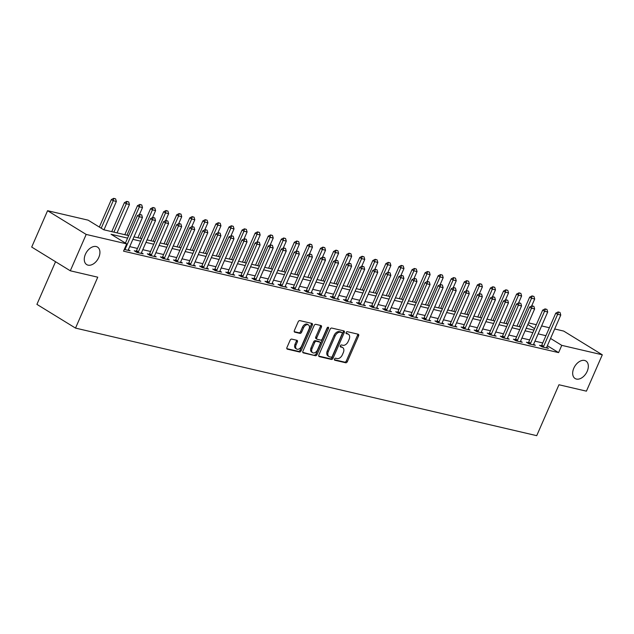<?xml version="1.0" encoding="UTF-8"?>
<svg xmlns="http://www.w3.org/2000/svg" width="634" height="634" viewBox="0 0 634 634"><rect width="100%" height="100%" fill="white"/><g stroke="black" fill="none" stroke-linecap="round" stroke-linejoin="round"><path stroke-width="0.95" d="M334.522 359.066A1.102 0.713 121.6 0 0 334.807 360.231L345.712 362.775A1.577 1.022 121.6 0 0 347.361 361.586L358.59 335.893A1.577 1.022 121.6 0 0 358.392 334.308A1.577 1.022 121.6 0 0 358.186 334.221L347.281 331.677A1.102 0.713 121.6 0 0 346.41 333.682L347.82 334.007A5.048 3.273 121.6 0 1 348.47 334.276A5.048 3.273 121.6 0 1 349.112 339.341L348.177 341.48A5.048 3.273 121.6 0 1 342.891 345.284L341.48 344.959A1.102 0.713 121.6 0 0 340.609 346.957L342.019 347.281A5.048 3.273 121.6 0 1 342.669 347.551A5.048 3.273 121.6 0 1 343.311 352.623L342.376 354.763A5.048 3.273 121.6 0 1 337.09 358.567L335.679 358.234A1.102 0.713 121.6 0 0 334.522 359.066M98.793 257.404A10.295 6.673 121.6 0 0 97.493 247.078A10.295 6.673 121.6 0 0 85.408 254.282A10.295 6.673 121.6 0 0 86.715 264.608A10.295 6.673 121.6 0 0 98.793 257.404M587.195 371.318A10.295 6.673 121.6 0 0 585.887 360.984A10.295 6.673 121.6 0 0 573.81 368.195A10.295 6.673 121.6 0 0 575.109 378.522A10.295 6.673 121.6 0 0 587.195 371.318M291.751 339.103A1.577 1.022 121.6 0 0 290.103 340.292L286.956 347.495A1.577 1.022 121.6 0 0 287.154 349.08A1.577 1.022 121.6 0 0 287.353 349.168L299.47 351.989A1.577 1.022 121.6 0 0 301.118 350.8L312.348 325.107A1.577 1.022 121.6 0 0 312.142 323.522A1.577 1.022 121.6 0 0 311.944 323.435L299.827 320.614A1.577 1.022 121.6 0 0 298.178 321.803L294.374 330.512A1.577 1.022 121.6 0 0 294.572 332.097A1.577 1.022 121.6 0 0 294.778 332.176L299.961 333.389A1.577 1.022 121.6 0 0 301.61 332.2L303.496 327.881A4.224 2.734 121.6 0 1 308.457 324.925A4.224 2.734 121.6 0 1 308.988 329.157L301.602 346.077A4.224 2.734 121.6 0 1 296.641 349.033A4.224 2.734 121.6 0 1 296.11 344.793L297.338 341.98A1.577 1.022 121.6 0 0 297.14 340.395A1.577 1.022 121.6 0 0 296.934 340.307L291.751 339.103M554.687 328.975L563.697 331.083L602.3 354.802L586.418 391.162L558.958 384.759L536.721 435.669L75.517 328.095L97.755 277.193L70.303 270.789L86.184 234.429L47.582 210.702L88.11 220.156L103.762 229.777L128.694 235.594M602.3 354.802L561.772 345.356L550.55 338.453M127.593 238.122L111.061 234.263L126.713 243.884L123.535 251.159L558.594 352.623L561.772 345.356M126.713 243.884L86.184 234.429M318.878 354.945A1.577 1.022 121.6 0 0 319.076 356.53A1.577 1.022 121.6 0 0 319.282 356.609L331.392 359.438A1.577 1.022 121.6 0 0 333.048 358.25L344.27 332.549A1.577 1.022 121.6 0 0 344.072 330.964A1.577 1.022 121.6 0 0 343.866 330.885L331.756 328.063A1.577 1.022 121.6 0 0 330.108 329.244L318.878 354.945M315.431 355.714L303.321 352.884A1.577 1.022 121.6 0 1 303.115 352.805A1.577 1.022 121.6 0 1 302.917 351.22L314.139 325.527A1.577 1.022 121.6 0 1 315.795 324.339L320.978 325.543A1.577 1.022 121.6 0 1 321.176 325.63A1.577 1.022 121.6 0 1 321.383 327.215L316.826 337.637A1.577 1.022 121.6 0 0 317.024 339.222A1.577 1.022 121.6 0 0 317.23 339.301L320.669 340.101A1.577 1.022 121.6 0 0 322.318 338.913L327.057 328.063A1.102 0.713 121.6 0 1 328.491 328.404L317.079 354.525A1.577 1.022 121.6 0 1 315.431 355.714L302.79 352.369M558.594 352.623L547.372 345.728M542.744 342.962L534.969 341.147M529.667 339.911L521.893 338.096M516.599 336.86L508.825 335.045M503.523 333.809L495.748 332.002M490.447 330.766L482.68 328.951M477.378 327.715L469.604 325.9M464.302 324.663L456.528 322.849M451.234 321.612L443.459 319.805M438.157 318.569L430.383 316.754M425.089 315.518L417.315 313.703M412.013 312.467L404.238 310.652M398.944 309.416L391.17 307.609M385.868 306.373L378.094 304.558M372.792 303.321L365.026 301.507M359.724 300.27L351.949 298.463M346.647 297.227L338.873 295.412M333.579 294.176L325.805 292.361M320.503 291.125L312.728 289.31M307.435 288.074L299.66 286.267M294.358 285.031L286.584 283.216M281.29 281.979L273.516 280.165M268.214 278.928L260.439 277.113M255.137 275.877L247.371 274.07M242.069 272.834L234.295 271.019M228.993 269.783L221.218 267.968M215.925 266.732L208.15 264.917M202.848 263.689L195.074 261.874M189.78 260.637L182.006 258.823M176.704 257.586L168.929 255.771M163.627 254.535L155.861 252.728M150.559 251.492L142.785 249.677M137.483 248.441L129.716 246.626M541.436 345.736L539.526 345.292L542.141 346.893L548.41 348.359L546.698 347.305M528.36 342.685L526.458 342.241L529.065 343.85L535.342 345.308L533.63 344.262M515.284 339.642L513.381 339.198L515.989 340.799L522.265 342.265L520.554 341.211M502.215 336.591L500.313 336.147L502.921 337.748L509.197 339.214L507.477 338.16M489.139 333.539L487.237 333.096L489.844 334.704L496.121 336.163L494.409 335.109M476.071 330.496L474.169 330.045L476.776 331.653L483.053 333.112L481.333 332.065M462.994 327.445L461.092 327.001L463.7 328.602L469.976 330.068L468.264 329.014M449.926 324.394L448.024 323.95L450.631 325.551L456.9 327.017L455.188 325.963M436.85 321.343L434.948 320.899L437.555 322.508L443.832 323.966L442.12 322.912M423.781 318.3L421.872 317.856L424.487 319.457L430.755 320.923L429.044 319.869M410.705 315.249L408.803 314.805L411.411 316.406L417.687 317.872L415.975 316.818M397.629 312.197L395.727 311.754L398.334 313.354L404.611 314.821L402.899 313.767M384.561 309.146L382.659 308.703L385.266 310.311L391.543 311.769L389.823 310.715M371.484 306.103L369.582 305.659L372.19 307.26L378.466 308.726L376.754 307.672M358.416 303.052L356.514 302.608L359.121 304.209L365.39 305.675L363.678 304.621M345.34 300.001L343.438 299.557L346.045 301.158L352.322 302.624L350.61 301.57M332.271 296.95L330.362 296.506L332.977 298.115L339.245 299.573L337.534 298.527M319.195 293.907L317.293 293.463L319.901 295.064L326.177 296.53L324.465 295.476M306.127 290.855L304.217 290.412L306.824 292.012L313.101 293.479L311.389 292.425M293.051 287.804L291.149 287.361L293.756 288.969L300.033 290.427L298.321 289.373M279.974 284.761L278.072 284.317L280.68 285.918L286.956 287.376L285.245 286.33M266.906 281.71L265.004 281.266L267.611 282.867L273.888 284.333L272.168 283.279M253.83 278.659L251.928 278.215L254.535 279.816L260.812 281.282L259.1 280.228M240.762 275.608L238.859 275.164L241.467 276.773L247.736 278.231L246.024 277.177M227.685 272.565L225.783 272.121L228.391 273.722L234.667 275.188L232.955 274.134M214.617 269.513L212.707 269.07L215.322 270.67L221.591 272.137L219.879 271.083M201.541 266.462L199.639 266.018L202.246 267.619L208.523 269.085L206.811 268.031M188.464 263.411L186.562 262.967L189.17 264.576L195.446 266.034L193.735 264.988M175.396 260.368L173.494 259.924L176.101 261.525L182.378 262.991L180.666 261.937M162.32 257.317L160.418 256.873L163.025 258.474L169.302 259.94L167.59 258.886M149.252 254.266L147.35 253.822L149.957 255.431L156.233 256.889L154.514 255.835M136.175 251.222L134.273 250.771L136.881 252.38L143.157 253.838L141.445 252.792M128.369 249.741L130.081 250.795L124.288 249.439M55.546 261.723L36.915 304.368L75.517 328.095M70.303 270.789L31.7 247.062L47.582 210.702M528.542 322.88L536.316 324.695M541.618 325.931L549.393 327.738M534.589 328.642L527.837 324.497M133.996 236.831L141.77 238.638M147.064 239.874L154.839 241.689M160.14 242.925L167.915 244.74M173.209 245.976L180.983 247.783M186.285 249.019L194.059 250.834M199.361 252.07L207.128 253.885M212.43 255.122L220.204 256.936M225.506 258.173L233.28 259.98M238.574 261.216L246.349 263.031M251.65 264.267L259.425 266.082M264.719 267.318L272.493 269.133M277.795 270.369L285.569 272.176M290.863 273.412L298.638 275.227M303.94 276.464L311.714 278.278M317.016 279.515L324.782 281.33M330.084 282.558L337.859 284.373M343.16 285.609L350.935 287.424M356.229 288.66L364.003 290.475M369.305 291.711L377.079 293.518M382.373 294.755L390.148 296.569M395.45 297.806L403.224 299.62M408.518 300.857L416.292 302.672M421.594 303.908L429.369 305.715M434.67 306.951L442.437 308.766M447.739 310.002L455.513 311.817M460.815 313.053L468.589 314.868M473.883 316.104L481.658 317.911M486.96 319.148L494.734 320.962M500.028 322.199L507.802 324.014M513.104 325.25L520.879 327.057M526.18 328.293L533.947 330.108M545.922 335.687L538.147 333.872M532.845 332.636L525.071 330.821M519.769 329.585L512.003 327.778M506.701 326.542L498.926 324.727M493.624 323.491L485.85 321.676M480.556 320.439L472.782 318.633M467.48 317.396L459.705 315.581M454.412 314.345L446.637 312.53M441.335 311.294L433.561 309.479M428.267 308.243L420.493 306.436M415.191 305.2L407.416 303.385M402.114 302.149L394.348 300.334M389.046 299.097L381.272 297.283M375.97 296.046L368.195 294.239M362.902 293.003L355.127 291.188M349.825 289.952L342.051 288.137M336.757 286.901L328.983 285.086M323.681 283.858L315.906 282.043M310.612 280.807L302.838 278.992M297.536 277.755L289.762 275.941M284.46 274.704L276.693 272.897M271.392 271.661L263.617 269.846M258.315 268.61L250.541 266.795M245.247 265.559L237.473 263.744M232.171 262.508L224.396 260.701M219.102 259.464L211.328 257.65M206.026 256.413L198.252 254.599M192.95 253.362L185.183 251.547M179.882 250.311L172.107 248.504M166.805 247.268L159.039 245.453M153.737 244.217L145.963 242.402M140.661 241.166L132.886 239.359M342.669 347.551L341.623 346.909A5.048 3.273 121.6 0 0 340.973 346.647L342.019 347.281M340.212 346.465L340.973 346.647M348.47 334.276L347.424 333.635A5.048 3.273 121.6 0 0 346.774 333.365L347.82 334.007M346.013 333.191L346.774 333.365M334.411 359.74L344.674 362.133A1.577 1.022 121.6 0 0 346.322 360.944L357.544 335.251A1.577 1.022 121.6 0 0 357.671 334.102M318.759 356.094L330.354 358.796A1.577 1.022 121.6 0 0 332.002 357.608L343.224 331.907A1.577 1.022 121.6 0 0 343.351 330.766M331.138 357.172A1.102 0.713 121.6 0 0 332.295 356.34L342.146 333.785A1.102 0.713 121.6 0 0 341.869 332.62L340.379 332.271A5.048 3.273 121.6 0 0 335.093 336.075L328.357 351.49A5.048 3.273 121.6 0 0 328.998 356.562A5.048 3.273 121.6 0 0 329.648 356.823L331.138 357.172M341.084 332.137A1.102 0.713 121.6 0 0 340.823 331.978L341.869 332.62M328.998 356.562L327.96 355.92A5.048 3.273 121.6 0 1 327.318 350.848L334.055 335.434A5.048 3.273 121.6 0 1 339.333 331.63L340.823 331.978M316.184 338.659A1.577 1.022 121.6 0 1 315.986 338.58A1.577 1.022 121.6 0 1 315.78 336.995L320.336 326.573A1.577 1.022 121.6 0 0 320.455 325.424M314.385 355.072A1.577 1.022 121.6 0 0 316.041 353.883L327.453 327.762A1.102 0.713 121.6 0 0 327.556 327.421M312.102 348.446A4.224 2.734 121.6 0 0 312.633 352.686A4.224 2.734 121.6 0 0 317.594 349.73L320.194 343.771A1.577 1.022 121.6 0 0 319.996 342.186A1.577 1.022 121.6 0 0 319.798 342.098L316.358 341.298A1.577 1.022 121.6 0 0 314.702 342.487L312.102 348.446L311.056 347.804A4.224 2.734 121.6 0 0 311.595 352.044L312.633 352.686M319.116 341.686A1.577 1.022 121.6 0 0 318.957 341.544A1.577 1.022 121.6 0 0 318.751 341.457L319.798 342.098M311.056 347.804L313.664 341.845A1.577 1.022 121.6 0 1 315.312 340.656L318.751 341.457M296.641 349.033L295.603 348.391A4.224 2.734 121.6 0 1 295.064 344.151L296.3 341.338A1.577 1.022 121.6 0 0 296.419 340.189M308.457 324.925L307.411 324.283A4.224 2.734 121.6 0 0 302.458 327.239L303.496 327.881M294.255 331.653L298.915 332.747A1.577 1.022 121.6 0 0 300.571 331.558L302.458 327.239M286.83 348.645L298.424 351.347A1.577 1.022 121.6 0 0 300.072 350.158L311.302 324.465A1.577 1.022 121.6 0 0 311.421 323.316M531.625 306.032L534.692 299.018L531.554 298.281L519.159 326.661M532.386 296.094L533.955 296.458L532.069 295.904L531.554 298.281L529.675 297.132L516.995 326.153M534.692 299.018L533.955 296.458M532.069 295.904L529.675 297.132M560.036 312.491L558.15 311.936L560.036 312.491L560.773 315.043L546.793 347.044A1.609 1.046 121.6 0 0 546.651 347.495L546.563 347.931M543.14 347.131L543.417 346.743A1.609 1.046 121.6 0 0 543.655 346.315L557.635 314.313L555.756 313.156L558.15 311.936M541.079 346.243L541.539 345.585A1.609 1.046 121.6 0 0 541.785 345.158L555.756 313.156M560.773 315.043L557.635 314.313L558.467 312.126M518.557 302.981L521.624 295.967L518.485 295.23L506.083 323.609M519.309 293.043L520.879 293.407L519 292.853L518.485 295.23L516.607 294.081L503.919 323.11M521.624 295.967L520.879 293.407M519 292.853L516.607 294.081M505.48 299.93L508.547 292.916L505.409 292.187L493.014 320.558M506.241 290L507.81 290.364L505.924 289.801L505.409 292.187L503.531 291.03L490.851 320.059M508.547 292.916L507.81 290.364M505.924 289.801L503.531 291.03M492.412 296.886L495.471 289.865L492.341 289.136L479.938 317.515M493.165 286.948L494.734 287.313L492.856 286.758L492.341 289.136L490.462 287.979L477.774 317.008M495.471 289.865L494.734 287.313M492.856 286.758L490.462 287.979M546.96 309.44L545.082 308.885L546.96 309.44L547.705 311.999L533.725 343.993A1.609 1.046 121.6 0 0 533.582 344.444L533.495 344.88M530.072 344.08L530.341 343.691A1.609 1.046 121.6 0 0 530.587 343.263L544.566 311.262L542.688 310.113L545.082 308.885M528.003 343.192L528.463 342.534A1.609 1.046 121.6 0 0 528.708 342.106L542.688 310.113M547.705 311.999L544.566 311.262L545.391 309.075M533.891 306.396L532.005 305.834L533.891 306.396L534.628 308.948L520.649 340.941A1.609 1.046 121.6 0 0 520.506 341.393L520.419 341.829M516.995 341.037L517.273 340.64A1.609 1.046 121.6 0 0 517.51 340.212L531.49 308.219L529.612 307.062L532.005 305.834M514.935 340.149L515.394 339.491A1.609 1.046 121.6 0 0 515.632 339.055L529.612 307.062M534.628 308.948L531.49 308.219L532.322 306.024M520.815 303.345L518.937 302.783L520.815 303.345L521.56 305.897L507.58 337.898A1.609 1.046 121.6 0 0 507.438 338.35L507.351 338.786M503.927 337.985L504.196 337.589A1.609 1.046 121.6 0 0 504.442 337.161L518.422 305.168L516.544 304.011L518.937 302.783M501.859 337.098L502.318 336.44A1.609 1.046 121.6 0 0 502.564 336.012L516.544 304.011M521.56 305.897L518.422 305.168L519.246 302.981M479.336 293.835L482.403 286.822L479.264 286.085L466.87 314.464M480.089 283.897L481.658 284.262L479.779 283.707L479.264 286.085L477.386 284.935L464.706 313.957M482.403 286.822L481.658 284.262M479.779 283.707L477.386 284.935M507.747 300.294L505.861 299.739L507.747 300.294L508.484 302.854L494.504 334.847A1.609 1.046 121.6 0 0 494.361 335.299L494.274 335.735M490.851 334.934L491.128 334.546A1.609 1.046 121.6 0 0 491.366 334.118L505.346 302.117L503.467 300.968L505.861 299.739M488.782 334.047L489.25 333.389A1.609 1.046 121.6 0 0 489.488 332.961L503.467 300.968M508.484 302.854L505.346 302.117L506.178 299.93M466.267 290.784L469.326 283.77L466.188 283.041L453.793 311.413M467.02 280.846L468.589 281.219L466.703 280.656L466.188 283.041L464.31 281.884L451.63 310.914M469.326 283.77L468.589 281.219M466.703 280.656L464.31 281.884M453.191 287.733L456.258 280.719L453.12 279.99L440.717 308.362M453.944 277.803L455.513 278.168L453.635 277.605L453.12 279.99L451.242 278.833L438.562 307.862M456.258 280.719L455.513 278.168M453.635 277.605L451.242 278.833M440.115 284.69L443.182 277.668L440.044 276.939L427.649 305.319M440.876 274.752L442.445 275.116L440.559 274.562L440.044 276.939L438.165 275.782L425.485 304.811M443.182 277.668L442.445 275.116M440.559 274.562L438.165 275.782M427.047 281.639L430.114 274.625L426.975 273.888L414.573 302.267M427.799 271.701L429.369 272.065L427.49 271.511L426.975 273.888L425.097 272.739L412.417 301.76M430.114 274.625L429.369 272.065M427.49 271.511L425.097 272.739M413.97 278.588L417.037 271.574L413.899 270.845L401.504 299.216M414.731 268.65L416.3 269.022L414.414 268.459L413.899 270.845L412.021 269.688L399.341 298.717M417.037 271.574L416.3 269.022M414.414 268.459L412.021 269.688M494.671 297.243L492.792 296.688L494.671 297.243L495.416 299.803L481.436 331.796A1.609 1.046 121.6 0 0 481.293 332.248L481.206 332.684M477.782 331.883L478.052 331.495A1.609 1.046 121.6 0 0 478.298 331.067L492.277 299.066L490.399 297.917L492.792 296.688M475.714 330.996L476.174 330.338A1.609 1.046 121.6 0 0 476.419 329.91L490.399 297.917M495.416 299.803L492.277 299.066L493.101 296.878M481.594 294.2L479.716 293.637L481.594 294.2L482.339 296.752L468.36 328.745A1.609 1.046 121.6 0 0 468.217 329.204L468.13 329.632M464.706 328.84L464.984 328.444A1.609 1.046 121.6 0 0 465.221 328.016L479.201 296.023L477.323 294.865L479.716 293.637M462.638 327.952L463.105 327.295A1.609 1.046 121.6 0 0 463.343 326.859L477.323 294.865M482.339 296.752L479.201 296.023L480.033 293.835M468.526 291.149L466.64 290.594L468.526 291.149L469.263 293.701L455.283 325.702A1.609 1.046 121.6 0 0 455.141 326.153L455.061 326.589M451.63 325.789L451.907 325.401A1.609 1.046 121.6 0 0 452.153 324.965L466.125 292.971L464.254 291.814L466.64 290.594M449.569 324.901L450.029 324.243A1.609 1.046 121.6 0 0 450.275 323.815L464.254 291.814M469.263 293.701L466.125 292.971L466.957 290.784M455.45 288.098L453.572 287.543L455.45 288.098L456.195 290.657L442.215 322.651A1.609 1.046 121.6 0 0 442.072 323.102L441.985 323.538M438.562 322.738L438.839 322.349A1.609 1.046 121.6 0 0 439.077 321.921L453.056 289.92L451.178 288.771L453.572 287.543M436.493 321.85L436.961 321.192A1.609 1.046 121.6 0 0 437.198 320.764L451.178 288.771M456.195 290.657L453.056 289.92L453.881 287.733M442.381 285.054L440.495 284.492L442.381 285.054L443.118 287.606L429.139 319.599A1.609 1.046 121.6 0 0 428.996 320.051L428.909 320.487M425.485 319.687L425.763 319.298A1.609 1.046 121.6 0 0 426 318.87L439.98 286.877L438.102 285.72L440.495 284.492M423.425 318.807L423.884 318.141A1.609 1.046 121.6 0 0 424.13 317.713L438.102 285.72M443.118 287.606L439.98 286.877L440.812 284.682M400.902 275.536L403.969 268.523L400.831 267.794L388.428 296.173M401.655 265.606L403.224 265.971L401.346 265.408L400.831 267.794L398.952 266.637L386.264 295.666M403.969 268.523L403.224 265.971M401.346 265.408L398.952 266.637M429.305 282.003L427.427 281.441L429.305 282.003L430.05 284.555L416.07 316.556A1.609 1.046 121.6 0 0 415.928 317.008L415.841 317.436M412.417 316.643L412.686 316.247A1.609 1.046 121.6 0 0 412.932 315.819L426.912 283.826L425.034 282.669L427.427 281.441M410.349 315.756L410.808 315.098A1.609 1.046 121.6 0 0 411.054 314.67L425.034 282.669M430.05 284.555L426.912 283.826L427.736 281.639M387.826 272.493L390.893 265.472L387.754 264.743L375.36 293.122M388.587 262.555L390.148 262.92L388.27 262.365L387.754 264.743L385.876 263.586L373.196 292.615M390.893 265.472L390.148 262.92M388.27 262.365L385.876 263.586M416.237 278.952L414.351 278.397L416.237 278.952L416.974 281.504L402.994 313.505A1.609 1.046 121.6 0 0 402.852 313.957L402.764 314.393M399.341 313.592L399.618 313.204A1.609 1.046 121.6 0 0 399.856 312.768L413.836 280.775L411.957 279.618L414.351 278.397M397.272 312.705L397.74 312.047A1.609 1.046 121.6 0 0 397.978 311.619L411.957 279.618M416.974 281.504L413.836 280.775L414.668 278.588M374.757 269.442L377.816 262.428L374.686 261.691L362.283 290.071M375.51 259.504L377.079 259.869L375.193 259.314L374.686 261.691L372.808 260.542L360.12 289.564M377.816 262.428L377.079 259.869M375.193 259.314L372.808 260.542M403.161 275.901L401.282 275.346L403.161 275.901L403.906 278.461L389.926 310.454A1.609 1.046 121.6 0 0 389.783 310.906L389.696 311.342M386.272 310.541L386.542 310.153A1.609 1.046 121.6 0 0 386.788 309.725L400.767 277.724L398.889 276.575L401.282 275.346M384.204 309.654L384.664 308.996A1.609 1.046 121.6 0 0 384.909 308.568L398.889 276.575M403.906 278.461L400.767 277.724L401.591 275.536M361.681 266.391L364.748 259.377L361.61 258.648L349.215 287.02M362.434 256.453L364.003 256.825L362.125 256.263L361.61 258.648L359.732 257.491L347.052 286.52M364.748 259.377L364.003 256.825M362.125 256.263L359.732 257.491M390.092 272.858L388.206 272.295L390.092 272.858L390.829 275.41L376.85 307.403A1.609 1.046 121.6 0 0 376.707 307.855L376.62 308.29M373.196 307.498L373.474 307.102A1.609 1.046 121.6 0 0 373.711 306.674L387.691 274.68L385.813 273.523L388.206 272.295M371.128 306.61L371.595 305.953A1.609 1.046 121.6 0 0 371.833 305.517L385.813 273.523M390.829 275.41L387.691 274.68L388.523 272.485M348.613 263.348L351.672 256.326L348.534 255.597L336.139 283.977M349.366 253.41L350.935 253.774L349.049 253.212L348.534 255.597L346.655 254.44L333.975 283.469M351.672 256.326L350.935 253.774M349.049 253.212L346.655 254.44M377.016 269.807L375.138 269.244L377.016 269.807L377.753 272.358L363.781 304.36A1.609 1.046 121.6 0 0 363.631 304.811L363.551 305.247M360.12 304.447L360.397 304.051A1.609 1.046 121.6 0 0 360.643 303.623L374.623 271.629L372.744 270.472L375.138 269.244M358.059 303.559L358.519 302.901A1.609 1.046 121.6 0 0 358.765 302.473L372.744 270.472M377.753 272.358L374.623 271.629L375.447 269.442M335.537 260.297L338.604 253.283L335.465 252.546L323.063 280.925M336.289 250.359L337.859 250.723L335.98 250.168L335.465 252.546L333.587 251.397L320.907 280.418M338.604 253.283L337.859 250.723M335.98 250.168L333.587 251.397M363.94 266.755L362.062 266.201L363.94 266.755L364.685 269.307L350.705 301.308A1.609 1.046 121.6 0 0 350.562 301.76L350.475 302.196M347.052 301.396L347.329 301.007A1.609 1.046 121.6 0 0 347.567 300.579L361.546 268.578L359.668 267.421L362.062 266.201M344.983 300.508L345.451 299.85A1.609 1.046 121.6 0 0 345.688 299.422L359.668 267.421M364.685 269.307L361.546 268.578L362.371 266.391M322.46 257.245L325.527 250.232L322.389 249.495L309.994 277.874M323.221 247.308L324.79 247.672L322.904 247.117L322.389 249.495L320.511 248.346L307.831 277.375M325.527 250.232L324.79 247.672M322.904 247.117L320.511 248.346M309.392 254.194L312.459 247.181L309.321 246.452L296.918 274.823M310.145 244.264L311.714 244.629L309.836 244.066L309.321 246.452L307.442 245.295L294.762 274.324M312.459 247.181L311.714 244.629M309.836 244.066L307.442 245.295M296.316 251.151L299.383 244.13L296.244 243.401L283.85 271.78M297.077 241.213L298.646 241.578L296.76 241.023L296.244 243.401L294.366 242.243L281.686 271.273M299.383 244.13L298.646 241.578M296.76 241.023L294.366 242.243M283.247 248.1L286.306 241.086L283.176 240.349L270.773 268.729M284 238.162L285.569 238.527L283.691 237.972L283.176 240.349L281.298 239.2L268.61 268.222M286.306 241.086L285.569 238.527M283.691 237.972L281.298 239.2M270.171 245.049L273.238 238.035L270.1 237.306L257.705 265.678M270.932 235.111L272.493 235.483L270.615 234.921L270.1 237.306L268.222 236.149L255.542 265.178M273.238 238.035L272.493 235.483M270.615 234.921L268.222 236.149M257.103 241.998L260.162 234.984L257.024 234.255L244.629 262.635M257.856 232.068L259.425 232.432L257.539 231.87L257.024 234.255L255.153 233.098L242.465 262.127M260.162 234.984L259.425 232.432M257.539 231.87L255.153 233.098M244.027 238.955L247.094 231.933L243.955 231.204L231.561 259.583M244.779 229.017L246.349 229.381L244.47 228.826L243.955 231.204L242.077 230.047L229.397 259.076M247.094 231.933L246.349 229.381M244.47 228.826L242.077 230.047M230.958 235.903L234.017 228.89L230.879 228.153L218.484 256.532M231.711 225.966L233.28 226.33L231.394 225.775L230.879 228.153L229.001 227.004L216.321 256.025M234.017 228.89L233.28 226.33M231.394 225.775L229.001 227.004M350.871 263.704L348.985 263.15L350.871 263.704L351.608 266.264L337.629 298.257A1.609 1.046 121.6 0 0 337.486 298.709L337.407 299.145M333.975 298.345L334.253 297.956A1.609 1.046 121.6 0 0 334.498 297.528L348.47 265.527L346.592 264.378L348.985 263.15M331.915 297.457L332.374 296.799A1.609 1.046 121.6 0 0 332.62 296.371L346.592 264.378M351.608 266.264L348.47 265.527L349.302 263.34M337.795 260.661L335.917 260.099L337.795 260.661L338.54 263.213L324.56 295.206A1.609 1.046 121.6 0 0 324.418 295.658L324.331 296.094M320.907 295.301L321.176 294.905A1.609 1.046 121.6 0 0 321.422 294.477L335.402 262.484L333.524 261.327L335.917 260.099M318.839 294.414L319.306 293.756A1.609 1.046 121.6 0 0 319.544 293.32L333.524 261.327M338.54 263.213L335.402 262.484L336.226 260.289M324.727 257.61L322.841 257.047L324.727 257.61L325.464 260.162L311.484 292.163A1.609 1.046 121.6 0 0 311.342 292.615L311.254 293.051M307.831 292.25L308.108 291.862A1.609 1.046 121.6 0 0 308.346 291.426L322.326 259.433L320.447 258.276L322.841 257.047M305.77 291.363L306.23 290.705A1.609 1.046 121.6 0 0 306.468 290.277L320.447 258.276M325.464 260.162L322.326 259.433L323.158 257.245M311.651 254.559L309.772 254.004L311.651 254.559L312.396 257.119L298.416 289.112A1.609 1.046 121.6 0 0 298.273 289.564L298.186 290M294.762 289.199L295.032 288.811A1.609 1.046 121.6 0 0 295.278 288.383L309.257 256.382L307.379 255.233L309.772 254.004M292.694 288.312L293.154 287.654A1.609 1.046 121.6 0 0 293.399 287.226L307.379 255.233M312.396 257.119L309.257 256.382L310.081 254.194M298.582 251.508L296.696 250.953L298.582 251.508L299.319 254.068L285.34 286.061A1.609 1.046 121.6 0 0 285.197 286.513L285.11 286.948M281.686 286.148L281.964 285.76A1.609 1.046 121.6 0 0 282.201 285.332L296.181 253.331L294.303 252.181L296.696 250.953M279.618 285.268L280.085 284.603A1.609 1.046 121.6 0 0 280.323 284.175L294.303 252.181M299.319 254.068L296.181 253.331L297.013 251.143M285.506 248.465L283.628 247.902L285.506 248.465L286.251 251.016L272.271 283.018A1.609 1.046 121.6 0 0 272.129 283.469L272.041 283.897M268.618 283.105L268.887 282.709A1.609 1.046 121.6 0 0 269.133 282.281L283.113 250.287L281.234 249.13L283.628 247.902M266.549 282.217L267.009 281.559A1.609 1.046 121.6 0 0 267.255 281.131L281.234 249.13M286.251 251.016L283.113 250.287L283.937 248.1M272.438 245.413L270.552 244.859L272.438 245.413L273.175 247.965L259.195 279.966A1.609 1.046 121.6 0 0 259.052 280.418L258.965 280.854M255.542 280.054L255.819 279.665A1.609 1.046 121.6 0 0 256.057 279.229L270.036 247.236L268.158 246.079L270.552 244.859M253.473 279.166L253.941 278.508A1.609 1.046 121.6 0 0 254.179 278.08L268.158 246.079M273.175 247.965L270.036 247.236L270.869 245.049M259.361 242.362L257.483 241.808L259.361 242.362L260.099 244.922L246.127 276.915A1.609 1.046 121.6 0 0 245.976 277.367L245.897 277.803M242.465 277.003L242.743 276.614A1.609 1.046 121.6 0 0 242.988 276.186L256.968 244.185L255.09 243.036L257.483 241.808M240.405 276.115L240.865 275.457A1.609 1.046 121.6 0 0 241.11 275.029L255.09 243.036M260.099 244.922L256.968 244.185L257.792 241.998M217.882 232.852L220.949 225.839L217.811 225.11L205.408 253.481M218.635 222.914L220.204 223.287L218.326 222.724L217.811 225.11L215.932 223.953L203.252 252.982M220.949 225.839L220.204 223.287M218.326 222.724L215.932 223.953M246.285 239.319L244.407 238.756L246.285 239.319L247.03 241.871L233.05 273.864A1.609 1.046 121.6 0 0 232.908 274.316L232.821 274.752M229.397 273.951L229.674 273.563A1.609 1.046 121.6 0 0 229.912 273.135L243.892 241.142L242.014 239.985L244.407 238.756M227.329 273.072L227.796 272.414A1.609 1.046 121.6 0 0 228.034 271.978L242.014 239.985M247.03 241.871L243.892 241.142L244.716 238.947M204.806 229.801L207.873 222.788L204.734 222.058L192.34 250.438M205.567 219.871L207.136 220.236L205.25 219.673L204.734 222.058L202.856 220.901L190.176 249.931M207.873 222.788L207.136 220.236M205.25 219.673L202.856 220.901M233.217 236.268L231.331 235.705L233.217 236.268L233.954 238.82L219.974 270.821A1.609 1.046 121.6 0 0 219.832 271.273L219.744 271.709M216.321 270.908L216.598 270.512A1.609 1.046 121.6 0 0 216.844 270.084L230.816 238.091L228.937 236.934L231.331 235.705M214.26 270.021L214.72 269.363A1.609 1.046 121.6 0 0 214.966 268.935L228.937 236.934M233.954 238.82L230.816 238.091L231.648 235.903M191.737 226.758L194.804 219.744L191.666 219.007L179.263 247.387M192.49 216.82L194.059 217.185L192.181 216.63L191.666 219.007L189.788 217.858L177.108 246.88M194.804 219.744L194.059 217.185M192.181 216.63L189.788 217.858M220.141 233.217L218.262 232.662L220.141 233.217L220.886 235.769L206.906 267.77A1.609 1.046 121.6 0 0 206.763 268.222L206.676 268.657M203.252 267.857L203.522 267.469A1.609 1.046 121.6 0 0 203.768 267.041L217.747 235.04L215.869 233.883L218.262 232.662M201.184 266.969L201.644 266.312A1.609 1.046 121.6 0 0 201.889 265.884L215.869 233.883M220.886 235.769L217.747 235.04L218.572 232.852M178.661 223.707L181.728 216.693L178.59 215.956L166.195 244.336M179.422 213.769L180.991 214.133L179.105 213.579L178.59 215.956L176.712 214.807L164.032 243.836M181.728 216.693L180.991 214.133M179.105 213.579L176.712 214.807M207.072 230.166L205.186 229.611L207.072 230.166L207.809 232.726L193.83 264.719A1.609 1.046 121.6 0 0 193.687 265.171L193.6 265.606M190.176 264.806L190.454 264.418A1.609 1.046 121.6 0 0 190.691 263.99L204.671 231.989L202.793 230.839L205.186 229.611M188.116 263.918L188.575 263.261A1.609 1.046 121.6 0 0 188.813 262.833L202.793 230.839M207.809 232.726L204.671 231.989L205.503 229.801M165.593 220.656L168.652 213.642L165.522 212.913L153.119 241.285M166.346 210.726L167.915 211.09L166.037 210.528L165.522 212.913L163.643 211.756L150.955 240.785M168.652 213.642L167.915 211.09M166.037 210.528L163.643 211.756M193.996 227.123L192.118 226.56L193.996 227.123L194.741 229.674L180.761 261.668A1.609 1.046 121.6 0 0 180.619 262.119L180.531 262.555M177.108 261.763L177.377 261.367A1.609 1.046 121.6 0 0 177.623 260.939L191.603 228.945L189.725 227.788L192.118 226.56M175.039 260.875L175.499 260.217A1.609 1.046 121.6 0 0 175.745 259.781L189.725 227.788M194.741 229.674L191.603 228.945L192.427 226.75M152.517 217.613L155.584 210.591L152.445 209.862L140.051 238.241M153.269 207.675L154.839 208.039L152.96 207.484L152.445 209.862L150.567 208.705L137.887 237.734M155.584 210.591L154.839 208.039M152.96 207.484L150.567 208.705M180.928 224.071L179.042 223.509L180.928 224.071L181.665 226.623L167.685 258.624A1.609 1.046 121.6 0 0 167.542 259.076L167.455 259.512M164.032 258.712L164.309 258.315A1.609 1.046 121.6 0 0 164.547 257.887L178.526 225.894L176.648 224.737L179.042 223.509M161.963 257.824L162.431 257.166A1.609 1.046 121.6 0 0 162.669 256.738L176.648 224.737M181.665 226.623L178.526 225.894L179.359 223.707M139.448 214.561L142.507 207.548L139.369 206.811L126.974 235.19M140.201 204.623L141.77 204.988L139.884 204.433L139.369 206.811L137.491 205.662L124.811 234.683M142.507 207.548L141.77 204.988M139.884 204.433L137.491 205.662M167.852 221.02L165.973 220.466L167.852 221.02L168.596 223.58L154.617 255.573A1.609 1.046 121.6 0 0 154.474 256.025L154.387 256.461M150.963 255.661L151.233 255.272A1.609 1.046 121.6 0 0 151.478 254.844L165.458 222.843L163.58 221.694L165.973 220.466M148.895 254.773L149.355 254.115A1.609 1.046 121.6 0 0 149.6 253.687L163.58 221.694M168.596 223.58L165.458 222.843L166.282 220.656M117.036 232.876L129.439 204.497L126.301 203.768L113.906 232.139M127.125 201.572L128.694 201.945L126.816 201.382L126.301 203.768L124.422 202.611L111.742 231.64M129.439 204.497L128.694 201.945M126.816 201.382L124.422 202.611M154.775 217.969L152.897 217.414L154.775 217.969L155.52 220.529L141.54 252.522A1.609 1.046 121.6 0 0 141.398 252.974L141.311 253.41M137.887 252.609L138.164 252.221A1.609 1.046 121.6 0 0 138.402 251.793L152.382 219.792L150.504 218.643L152.897 217.414M135.819 251.722L136.286 251.064A1.609 1.046 121.6 0 0 136.524 250.636L150.504 218.643M155.52 220.529L152.382 219.792L153.214 217.605M103.968 229.825L116.363 201.446L113.224 200.716L101.218 228.208M114.057 198.529L115.626 198.894L113.74 198.331L113.224 200.716L111.346 199.559L99.34 227.059M116.363 201.446L115.626 198.894M113.74 198.331L111.346 199.559M141.707 214.926L139.821 214.363L141.707 214.926L142.444 217.478L128.464 249.471A1.609 1.046 121.6 0 0 128.322 249.931L128.242 250.359M124.811 249.566L125.088 249.17A1.609 1.046 121.6 0 0 125.334 248.742L139.314 216.749L137.435 215.592L139.821 214.363M125.421 243.091L137.435 215.592M142.444 217.478L139.314 216.749L140.138 214.561M357.544 335.251L358.59 335.893M346.322 360.944L347.361 361.586M344.674 362.133L345.712 362.775M343.224 331.907L344.27 332.549M332.002 357.608L333.048 358.25M330.354 358.796L331.392 359.438M339.333 331.63L340.379 332.271M334.055 335.434L335.093 336.075M327.318 350.848L328.357 351.49M320.336 326.573L321.383 327.215M315.78 336.995L316.826 337.637M327.453 327.762L328.491 328.404M316.041 353.883L317.079 354.525M315.312 340.656L316.358 341.298M313.664 341.845L314.702 342.487M296.3 341.338L297.338 341.98M295.064 344.151L296.11 344.793M300.571 331.558L301.61 332.2M298.915 332.747L299.961 333.389M311.302 324.465L312.348 325.107M300.072 350.158L301.118 350.8M298.424 351.347L299.47 351.989M543.655 346.315L541.785 345.158M543.417 346.743L541.539 345.585M530.587 343.263L528.708 342.106M530.341 343.691L528.463 342.534M517.51 340.212L515.632 339.055M517.273 340.64L515.394 339.491M504.442 337.161L502.564 336.012M504.196 337.589L502.318 336.44M491.366 334.118L489.488 332.961M491.128 334.546L489.25 333.389M478.298 331.067L476.419 329.91M478.052 331.495L476.174 330.338M465.221 328.016L463.343 326.859M464.984 328.444L463.105 327.295M452.153 324.965L450.275 323.815M451.907 325.401L450.029 324.243M439.077 321.921L437.198 320.764M438.839 322.349L436.961 321.192M426 318.87L424.13 317.713M425.763 319.298L423.884 318.141M412.932 315.819L411.054 314.67M412.686 316.247L410.808 315.098M399.856 312.768L397.978 311.619M399.618 313.204L397.74 312.047M386.788 309.725L384.909 308.568M386.542 310.153L384.664 308.996M373.711 306.674L371.833 305.517M373.474 307.102L371.595 305.953M360.643 303.623L358.765 302.473M360.397 304.051L358.519 302.901M347.567 300.579L345.688 299.422M347.329 301.007L345.451 299.85M334.498 297.528L332.62 296.371M334.253 297.956L332.374 296.799M321.422 294.477L319.544 293.32M321.176 294.905L319.306 293.756M308.346 291.426L306.468 290.277M308.108 291.862L306.23 290.705M295.278 288.383L293.399 287.226M295.032 288.811L293.154 287.654M282.201 285.332L280.323 284.175M281.964 285.76L280.085 284.603M269.133 282.281L267.255 281.131M268.887 282.709L267.009 281.559M256.057 279.229L254.179 278.08M255.819 279.665L253.941 278.508M242.988 276.186L241.11 275.029M242.743 276.614L240.865 275.457M229.912 273.135L228.034 271.978M229.674 273.563L227.796 272.414M216.844 270.084L214.966 268.935M216.598 270.512L214.72 269.363M203.768 267.041L201.889 265.884M203.522 267.469L201.644 266.312M190.691 263.99L188.813 262.833M190.454 264.418L188.575 263.261M177.623 260.939L175.745 259.781M177.377 261.367L175.499 260.217M164.547 257.887L162.669 256.738M164.309 258.315L162.431 257.166M151.478 254.844L149.6 253.687M151.233 255.272L149.355 254.115M138.402 251.793L136.524 250.636M138.164 252.221L136.286 251.064M125.334 248.742L124.747 248.385M125.088 249.17L124.549 248.837M340.965 332.034L342.011 332.676M315.986 338.58L317.024 339.222M318.957 341.544L319.996 342.186"/></g></svg>
